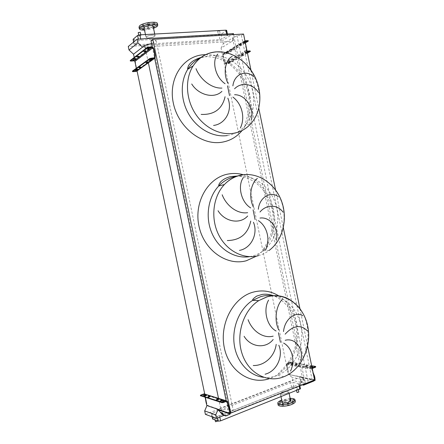 <?xml version="1.0" encoding="UTF-8"?>
<svg xmlns="http://www.w3.org/2000/svg" width="444" height="444" viewBox="0 0 444 444"><rect width="100%" height="100%" fill="white"/><g stroke="black" fill="none" stroke-linecap="round" stroke-linejoin="round"><path stroke-width="0.33" stroke-dasharray="2.22 1.67" d="M138.14 32.695L140.276 32.301M140.87 35.681L138.817 35.942L140.87 35.681M219.469 30.908L217.649 31.174L219.469 30.908M220.085 33.894L218.265 34.16L220.085 33.894M215.401 421.634L217.46 421.145M214.879 418.637L216.811 418.048L214.879 418.637M298.84 392.03L296.886 392.407M298.052 388.972L296.281 389.466L298.052 388.972M156.471 24.048L155.028 24.231L156.471 24.048M154.135 25.968L152.703 26.152L154.135 25.968M153.469 27.916L153.052 27.817L153.396 27.561M148.801 27.495L147.364 27.672L148.801 27.495M149.145 29.154L147.713 29.332L149.145 29.154M143.523 27.75L142.08 27.928L143.523 27.75M141.342 26.579L139.882 26.757L141.342 26.579M143.606 24.636L142.136 24.82L143.606 24.636M149.04 23.082L147.575 23.26L149.04 23.082M154.39 22.838L152.936 23.021L154.39 22.838M144.045 27.905C144.222 29.176 151.11 28.311 152.73 26.823L153.113 26.196M146.381 36.752C147.969 35.315 154.939 34.41 155.078 35.62L154.701 36.286C153.075 37.718 146.193 38.606 146.026 37.401L146.381 36.752M138.983 27.117C139.383 29.726 153.324 27.994 156.66 24.953L157.459 23.643M146.576 36.741L146.237 37.363C146.398 38.511 152.958 37.662 154.512 36.297L154.867 35.664C154.734 34.51 148.091 35.37 146.576 36.741M144.233 25.53L143.9 26.185C144.072 27.406 150.649 26.59 152.187 25.158L152.536 24.487C152.386 23.26 145.732 24.093 144.233 25.53M282.329 405.91L283.622 405.539L282.329 405.91M279.226 405.039L280.514 404.667L279.226 405.039M280.186 403.163L281.463 402.797L280.186 403.163M284.582 401.387L285.853 401.021L284.582 401.387M285.409 399.389L284.138 399.75L285.409 399.389M289.865 400.721L291.136 400.36L289.865 400.721M290.215 398.718L289.421 399.084L290.298 399.134M293.012 401.554L294.294 401.193L293.012 401.554M292.152 403.43L293.44 403.058L292.152 403.43M287.712 405.244L289.005 404.873L287.712 405.244M295.316 401.287C294.927 399.306 286.807 399.589 281.768 401.715C279.309 402.741 278.077 403.746 278.083 404.739M290.148 398.39L281.685 400.083M282.256 392.146L280.53 393.506C281.407 394.427 283.533 394.361 286.913 393.312L288.617 391.958C287.734 391.042 285.614 391.103 282.256 392.146M284.382 402.425L282.667 403.835C283.555 404.811 285.686 404.767 289.055 403.701L290.748 402.297C289.86 401.321 287.734 401.365 284.382 402.425M290.609 400.627C289.538 399.694 287.318 399.772 283.949 400.849L282.151 402.32M287.024 393.34L288.811 391.924C287.89 390.959 285.67 391.025 282.145 392.119L280.336 393.545C281.252 394.511 283.483 394.439 287.024 393.34M212.443 418.864L213.292 418.193L291.625 387.368L293.778 387.085L300.466 388.755M205.4 414.346L292.713 380.514L292.058 377.339L288.367 374.414L304.057 377.666L302.969 380.009L308.008 381.08L312.077 379.476L314.58 379.997L301.16 377.211L300.044 384.21L302.275 384.859M230.303 412.931L305.389 383.283L292.713 380.514M224.076 415.384L230.003 413.048M299.178 383.771L299.484 383.982L298.845 384.476L219.497 415.695L217.21 415.978L211.377 413.78L212.232 413.12L290.654 382.639L292.807 382.356L299.178 383.771L300.166 388.572M142.53 47.158L231.896 41.403L234.554 39.76L232.678 38.334L236.996 35.631L241.397 35.37L243.551 34.038M151.004 40.754L156.105 40.448L152.425 43.29L151.582 43.523M218.515 398.368L220.946 409.99L207.032 405.483M145.443 48.785L148.368 62.793M134.221 57.437L137.057 70.962M204.756 394.106L207.104 405.311M152.425 43.29L228.76 409.007L220.946 409.99M156.105 40.448L233.283 410.495L228.76 409.007M226.151 400.721L228.577 412.348L233.283 410.495M152.27 46.82L154.684 58.386M229.959 412.815L228.577 412.348M250.96 70.113L258.797 108.303M275.558 189.927L283.328 227.766M299.933 308.658L307.642 346.209M241.397 35.37L312.077 379.476M236.996 35.631L308.008 381.08M232.678 38.334L302.969 380.009M234.554 39.76L304.057 377.666M221.068 48.102L223.304 43.778L234.166 36.974L231.896 41.403L221.068 48.102L288.367 374.414M223.304 43.778L222.633 40.526L128.277 46.476M305.389 383.283L304.717 380.02L300.96 377.023L218.209 409.063L217.987 409.59M304.717 380.02L292.058 377.339M233.477 33.627L222.633 40.526M234.166 36.974L233.677 34.615M219.913 39.621L222.039 39.044L227.478 35.559L227.683 35.281L226.906 35.126L140.964 40.16L138.717 40.793L134.205 44.467L135.131 44.894L219.913 39.621L218.914 34.771L221.034 34.188L226.673 30.37M132.989 39.466L218.914 34.771M144.494 30.07L153.563 28.361M295.521 364.33L297.43 363.764L296.192 363.825L295.521 364.33M296.703 364.641L295.465 364.702L296.287 364.285L297.524 364.224L297.208 364.452L296.703 364.641L296.609 364.18M291.375 363.581L293.279 363.014L292.052 363.081L291.375 363.581M292.552 363.886L291.325 363.952L292.146 363.536L293.373 363.475L293.051 363.703L292.552 363.886L292.457 363.431M305.378 366.117L307.32 365.54L306.044 365.601L305.378 366.117M306.593 366.439L305.311 366.494L306.144 366.072L307.42 366.011L307.104 366.245L306.593 366.439L306.493 365.967M309.784 366.922L311.744 366.333L310.445 366.394L309.784 366.922M311.011 367.244L309.718 367.299L310.545 366.866L311.838 366.811L311.522 367.044L311.011 367.244L310.911 366.761M313.109 367.216L312.06 367.499L313.109 367.216M290.731 362.731L289.721 363.003L290.731 362.731M290.82 363.186L289.815 363.458L290.82 363.186M301.987 382.917L301.848 382.845C301.509 382.045 301.681 381.507 302.364 381.23L302.503 381.302C302.841 382.101 302.664 382.639 301.987 382.917M301.609 382.811L301.465 382.739C301.132 381.94 301.304 381.402 301.981 381.124L302.125 381.196C302.458 381.995 302.286 382.534 301.609 382.811M289.882 362.648L290.953 362.498L290.859 362.043L289.793 362.193L289.882 362.648L287.207 363.642L286.924 364.235L288.078 370.868L287.706 371.012L287.301 368.015L287.673 367.876M290.953 362.498L315.723 366.994M290.57 374.653C289.227 374.758 288.422 373.62 288.156 371.251L287.784 371.389C288.045 373.759 288.85 374.897 290.193 374.797L301.509 376.912L300.732 381.168L300.355 381.063M288.156 371.251L288.078 370.868M301.526 384.693L302.242 384.87M301.909 384.798L300.421 384.315L300.732 381.168M313.497 374.73L312.759 372.932L311.971 369.081L312.149 368.148M289.793 362.193L287.113 363.181L286.546 364.374L287.301 368.015M287.784 371.389L287.706 371.012M290.193 374.797L301.16 377.211M290.859 362.043L311.655 365.751M301.126 377.056L301.509 376.912M312.759 372.932L313.103 372.799M246.326 52.231L245.21 52.525L245.471 52.714L247.258 52.248L246.326 52.231L246.409 52.636L245.177 53.064L246.109 53.08L247.341 52.653L246.409 52.636M242.474 54.423L241.37 54.717L241.636 54.901L243.401 54.44L242.474 54.423L242.557 54.828L241.336 55.25L242.263 55.261L243.484 54.84L242.557 54.828M233.855 59.335L232.673 59.74L234.776 59.346L233.855 59.335L233.938 59.729L232.756 60.134L233.133 60.184L234.859 59.74L233.938 59.729M230.236 61.4L229.065 61.794L231.152 61.405L230.236 61.4L230.314 61.788L229.148 62.182L229.531 62.238L231.235 61.794L230.314 61.788M244.217 41.958L242.985 42.396L244.766 41.919L244.217 41.958L244.3 42.363L245.232 42.391L243.068 42.802L244.3 42.363M240.382 44.25L239.166 44.683L241.314 44.278L240.382 44.25L240.465 44.655L241.397 44.683L239.632 45.149L239.36 44.949L240.465 44.655M231.807 49.378L230.625 49.795L232.728 49.406L231.807 49.378L231.89 49.778L232.811 49.8L231.091 50.25L230.813 50.061L231.89 49.778M228.205 51.537L227.039 51.942L228.743 51.498L228.205 51.537L228.283 51.926L229.204 51.948L227.117 52.337L228.283 51.926M247.302 51.56L248.39 51.387L247.302 51.56M227.9 62.621L228.949 62.454L227.9 62.621M228.949 62.931L227.905 63.092L228.949 62.931M246.187 41.192L245.099 41.359L246.187 41.192M226.851 52.742L225.807 52.903L226.851 52.742M226.934 53.13L225.885 53.291L226.934 53.13M248.218 40.681L227.228 53.241L222.821 54.002L224.403 63.042L225.397 63.903L229.32 63.387L229.237 63.004L225.319 63.52L224.736 63.015L223.104 54.279L226.257 53.907L227.306 53.624L227.228 53.241M245.371 42.89L227.306 53.624M247.147 51.543L246.02 50.594L246.204 48.779L245.038 43.101L244.222 41.836L244.361 41.07L244.938 40.793M247.469 53.119L229.32 63.387M250.333 50.988L229.237 63.004M245.021 41.203L244.572 41.814L245.388 43.079L246.553 48.757L246.376 50.599L247.064 51.132M134.998 58.786L135.87 58.419L134.715 58.38L133.544 58.786L134.499 58.841M138.006 56.521L138.833 56.155L137.668 56.111L136.486 56.527L137.401 56.588M145.16 51.116L145.904 50.749L144.727 50.699L143.579 51.021L144.35 51.204M148.357 48.696L149.079 48.329L147.891 48.274L146.725 48.596L147.469 48.796M136.952 69.053L135.775 69.453L136.93 69.469L138.101 69.075L137.579 69.003L136.952 69.053L137.041 69.48M139.927 66.9L138.739 67.299L139.899 67.327L141.087 66.922L140.559 66.844L139.927 66.9L140.015 67.327M147.114 62.188L148.213 61.777L147.036 61.749L145.815 62.171L146.992 62.199M150.405 59.873L151.404 59.474L150.227 59.441L148.99 59.868L150.083 59.907M133.866 59.635L132.689 59.796L133.866 59.635M149.8 47.458L148.562 47.625L149.8 47.458M134.954 70.335L136.136 70.174L134.954 70.335M150.954 58.736L152.187 58.569L150.954 58.736M137.041 70.973L135.259 61.339L134.11 60.406L130.314 60.639M136.319 68.293L136.691 70.724L132.534 71.223M208.78 396.964L207.881 397.452L209.124 397.391L210.151 396.853L209.152 396.842M205.233 395.804L204.268 396.314L205.494 396.248L206.521 395.721L205.45 395.732M217.299 399.711L216.5 400.172L217.782 400.111L218.82 399.561L217.915 399.511M221.123 400.938L220.363 401.387L221.661 401.332L222.699 400.777L221.828 400.71M223.721 401.387L222.538 401.737L223.721 401.387M204.196 395.277L203.069 395.61L204.196 395.277M222.056 412.409L223.249 413.658L222.056 412.409M200.855 395.027L200.954 395.521L204.096 394.361L204.623 394.694L205.184 397.369M200.954 395.521L200.571 395.726M206.022 402.225L206.454 402.059C207.82 406.837 206.299 404.29 208.713 405.855L218.354 409.113L220.846 412.137C224.22 415.601 221.689 413.642 224.603 415.051L226.09 415.573L225.763 415.978M226.09 415.573L230.519 413.58L230.081 411.011M206.454 402.059L205.883 398.451L205.444 398.612M204.9 394.155L205.883 398.451M205.938 401.814L206.371 401.654M218.354 409.113L217.915 409.285M263.575 377.311C268.126 377.789 272.583 377.206 276.945 375.569L277.511 375.352C292.618 369.303 302.802 350.671 301.737 332.356C300.76 314.03 288.728 298.218 273.31 295.782M249.6 256.66L252.253 256.099C256.166 255.061 259.773 253.302 263.07 250.821L263.07 250.821C276.401 240.742 281.413 219.83 275.091 202.464C268.87 185.065 251.981 173.487 235.797 176.484M227.339 135.553C234.493 134.41 240.459 131.113 245.238 125.669C254.956 114.424 256.399 95.649 248.945 80.192C241.514 64.735 225.752 54.124 210.739 55.228L200.46 57.914M283.344 376.945L283.916 376.723C312.754 366.361 316.628 314.524 290.437 300.039M258.314 255.711C262.265 254.662 265.906 252.88 269.225 250.361C282.673 240.143 287.706 218.936 281.318 201.321C275.025 183.666 257.975 171.9 241.636 174.919M200.966 57.443L204.978 56.754C213.214 56.344 221.19 58.669 228.91 63.731C233.988 67.655 238.533 72.666 242.557 78.771C245.377 84.132 247.38 89.41 248.568 94.611C249.456 100.916 249.567 106.421 248.901 111.128L244.96 124.975L245.238 125.669L251.126 123.377C271.228 102.12 253.419 55.467 223.215 52.115M205.616 54.651C221.656 54.396 237.923 65.951 245.643 82.257C253.363 98.574 252.02 118.204 242.135 130.481M243.179 174.675C258.536 178.882 270.873 194.039 273.732 211.483C276.59 228.921 269.752 247.214 256.543 256.116M278.721 295.854C291.675 304.007 299.25 321.528 297.641 339.044C296.031 356.549 285.22 372.671 270.651 378.21M299.173 386.086L298.845 384.476M219.791 417.077L219.497 415.695M217.621 417.937L217.21 415.978M212.177 416.816L211.583 413.969M213.292 418.193L212.232 413.12M291.625 387.368L290.654 382.639M293.778 387.085L292.807 382.356M221.034 34.188L222.039 39.044M226.462 30.63L227.478 35.559M134.044 39.677L135.131 44.894M133.688 42.008L134.205 44.467M138.362 39.1L138.717 40.793M140.715 38.967L140.964 40.16M226.673 34.016L226.906 35.126M287.207 363.642L312.643 368.304M286.924 364.235L312.354 368.931M301.537 377.067L315.257 379.903M301.531 377.572L315.101 380.397M301.154 377.467L314.147 380.169M286.546 364.374L311.971 369.081M287.113 363.181L312.06 367.732M315.456 366.428L315.556 366.905M310.545 366.866L310.445 366.394M311.522 367.044L311.427 366.566M310.034 367.066L309.934 366.589M306.144 366.072L306.044 365.601M307.104 366.245L307.004 365.773M305.633 366.261L305.533 365.789M292.146 363.536L292.052 363.081M293.051 363.703L292.957 363.242M291.647 363.725L291.553 363.264M296.287 364.285L296.192 363.825M297.208 364.452L297.114 363.991M295.787 364.474L295.687 364.013M248.091 40.815L248.179 41.225M244.855 40.798L223.304 53.735M244.222 41.836L222.688 54.729M246.032 50.622L224.403 63.042M247.064 51.548L225.397 63.903M250.205 51.11L250.288 51.521M246.981 51.138L225.319 63.52M246.376 50.599L224.736 63.015M244.572 41.814L223.027 54.701M244.938 41.209L223.382 54.124M226.174 53.519L226.257 53.907M228.188 63.276L228.266 63.664M246.198 49.234L246.548 49.212M246.204 48.779L246.553 48.757M246.032 49.944L246.376 49.917M246.02 50.594L246.37 50.566M244.233 41.869L244.577 41.841M244.472 42.369L244.822 42.346M244.866 42.746L245.216 42.724M245.038 43.101L245.388 43.079M228.821 51.887L228.743 51.498M228.038 52.353L227.961 51.965M227.5 52.398L227.422 52.004M232.428 49.739L232.345 49.34M231.629 50.211L231.552 49.817M231.091 50.25L231.008 49.856M241.014 44.616L240.931 44.211M240.182 45.116L240.099 44.711M239.632 45.149L239.549 44.75M244.855 42.324L244.766 41.919M244 42.835L243.917 42.424M243.451 42.868L243.368 42.463M229.531 62.238L229.448 61.844M230.064 62.193L229.986 61.799M230.852 61.744L230.775 61.355M233.133 60.184L233.056 59.79M233.677 60.14L233.594 59.746M234.476 59.685L234.393 59.291M241.719 55.306L241.636 54.901M242.263 55.261L242.185 54.862M243.101 54.784L243.018 54.384M245.554 53.125L245.471 52.714M246.109 53.08L246.026 52.675M246.958 52.597L246.875 52.187M134.804 58.802L134.715 58.38M137.762 56.538L137.668 56.111M144.822 51.138L144.727 50.699M147.985 48.718L147.891 48.274M147.131 62.188L147.036 61.749M150.316 59.879L150.227 59.441M151.992 46.798L134.11 60.406M153.197 47.797L135.259 61.339M153.796 58.042L136.741 70.33M154.334 57.998L136.319 70.957M155.178 57.304L137.129 70.296M130.836 61.078L130.747 60.656M133.056 71.656L132.967 71.24M150.971 59.835L150.877 59.391M147.774 62.138L147.686 61.699M140.654 67.272L140.559 66.844M137.668 69.425L137.579 69.003M148.64 48.674L148.546 48.235M145.466 51.093L145.377 50.66M138.395 56.493L138.306 56.066M135.431 58.758L135.342 58.331M204.085 394.366L226.479 401.315M204.623 394.694L226.235 401.409M224.603 415.051L224.276 415.456M218.504 409.512L230.519 413.58M218.393 409.279L230.503 413.381M205.061 394.533L227.495 401.487M220.513 412.537L220.846 412.137M208.713 405.855L208.275 406.021M229.792 414.291L230.131 413.875M221.661 401.332L221.55 400.815M222.261 401.104L222.155 400.582M217.782 400.111L217.671 399.6M218.381 399.883L218.27 399.372M205.494 396.248L205.394 395.754M206.083 396.031L205.977 395.537M209.124 397.391L209.019 396.892M209.712 397.169L209.612 396.67M140.792 34.787L140.948 35.531M219.597 30.736L220.213 33.727M217.394 420.812L216.811 418.048M298.396 389.865L298.24 389.105M155.378 25.896L155.028 24.231M153.052 27.817L152.703 26.152M147.713 29.332L147.364 27.672M142.424 29.587L142.08 27.928M140.232 28.427L139.882 26.757M142.491 26.501L142.136 24.82M147.924 24.947L147.575 23.26M153.285 24.703L152.936 23.021M154.745 34.033L155.078 35.62M143.9 26.185L146.237 37.363M281.879 404.256L282.201 405.81M278.777 403.396L279.098 404.939M279.742 401.537L280.059 403.063M284.138 399.75L284.454 401.287M289.421 399.084L289.738 400.621M292.563 399.916L292.879 401.454M291.697 401.776L292.013 403.324M287.257 403.585L287.579 405.139M282.667 403.835L280.53 393.506M289.149 393.551L288.811 391.924M283.916 376.723L277.511 375.352C278.427 373.593 280.208 371.5 282.856 369.069L287.679 363.27C290.393 359.279 292.774 354.295 294.822 348.307C296.148 343.123 296.77 337.418 296.686 331.191C295.832 323.876 294.056 317.438 291.347 311.877C286.78 304.101 280.836 298.707 273.515 295.682M269.225 250.361L263.064 250.76C263.209 249.439 264.247 247.347 266.167 244.483L270.44 235.664C272.122 230.408 273.049 224.886 273.232 219.097C273.188 207.781 267.582 193.584 259.329 185.781C252.997 180.042 245.798 176.768 237.734 175.968M299.861 385.814L299.484 383.982M211.999 416.75L211.377 413.78M133.55 42.125L134.088 44.694M227.417 33.977L227.683 35.281M281.008 396.792L280.336 393.545M290.748 402.297L288.617 391.958M288.683 403.302L289.005 404.873M293.118 401.493L293.44 403.058M293.972 399.639L294.294 401.193M290.82 398.817L291.136 400.36M285.536 399.483L285.853 401.021M281.146 401.248L281.463 402.797M280.192 403.108L280.514 404.667M283.3 403.968L283.622 405.539M152.536 24.487L154.867 35.664M145.432 34.538L146.026 37.401M154.806 24.414L154.451 22.722M149.456 24.664L149.101 22.96M144.017 26.218L143.662 24.525M141.747 28.15L141.397 26.462M143.928 29.304L143.579 27.633M149.206 29.043L148.857 27.378M154.545 27.522L154.196 25.857M156.882 25.608L156.532 23.932M296.514 390.615L296.281 389.466M215.046 419.946L214.746 418.514M217.649 31.174L218.265 34.16M138.628 35.037L138.817 35.942M312.06 367.499L311.96 367.027M289.815 363.458L289.721 363.003M301.465 382.739L301.848 382.845M302.125 381.196L302.503 381.302M290.925 363.248L290.831 362.792M313.231 367.288L313.131 366.811M311.838 366.811L311.744 366.333M309.718 367.299L309.618 366.822M307.42 366.011L307.32 365.54M305.311 366.494L305.217 366.023M293.373 363.475L293.279 363.014M291.325 363.952L291.231 363.492M297.524 364.224L297.43 363.764M295.465 364.702L295.371 364.241M300.044 384.21L300.421 384.315M247.297 52.059L247.214 51.659M227.905 63.092L227.828 62.704M245.182 41.758L245.099 41.359M225.885 53.291L225.807 52.903M244.361 41.07L222.821 54.002M244.65 41.364L223.104 54.279M227.006 53.041L226.923 52.653M246.359 41.497L246.276 41.087M229.026 62.848L228.949 62.454M248.474 51.798L248.39 51.387M229.204 51.948L229.126 51.56M227.117 52.337L227.039 51.942M232.811 49.8L232.728 49.406M230.708 50.189L230.625 49.795M241.397 44.683L241.314 44.278M239.249 45.088L239.166 44.683M245.232 42.391L245.149 41.986M243.068 42.802L242.985 42.396M229.148 62.182L229.065 61.794M231.235 61.794L231.152 61.405M232.756 60.134L232.673 59.74M234.859 59.74L234.776 59.346M241.336 55.25L241.253 54.845M243.484 54.84L243.401 54.44M245.177 53.064L245.094 52.658M247.341 52.653L247.258 52.248M132.773 60.206L132.689 59.796M148.657 48.057L148.562 47.625M134.998 70.818L134.909 70.407M150.993 59.257L150.905 58.819M154.39 57.992L136.691 70.724M155.084 58.025L154.518 58.43M152.281 59.013L152.187 58.569M136.225 70.596L136.136 70.174M149.944 47.813L149.85 47.369M133.999 59.984L133.91 59.563M149.079 60.301L148.99 59.868M151.498 59.912L151.404 59.474M145.904 62.593L145.815 62.171M148.302 62.216L148.213 61.777M138.828 67.721L138.739 67.299M141.175 67.349L141.087 66.922M135.864 69.863L135.775 69.453M138.189 69.497L138.101 69.075M149.167 48.768L149.079 48.329M146.748 49.145L146.659 48.718M145.998 51.188L145.904 50.749M143.601 51.56L143.506 51.132M138.922 56.582L138.833 56.155M136.574 56.943L136.486 56.527M135.958 58.841L135.87 58.419M133.627 59.202L133.544 58.786M223.804 401.459L223.698 400.938M204.268 395.338L204.168 394.844M223.249 413.658L222.977 413.997M204.096 394.361L226.49 401.315M221.95 412.393L221.623 412.798M203.069 395.61L202.969 395.127M222.538 401.737L222.433 401.226M220.363 401.387L220.257 400.888M222.699 400.777L222.594 400.26M216.5 400.172L216.394 399.672M218.82 399.561L218.709 399.051M204.268 396.314L204.168 395.832M206.521 395.721L206.416 395.227M207.881 397.452L207.781 396.964M210.151 396.853L210.045 396.353"/><path stroke-width="0.67" d="M248.085 319.702C252.22 331.002 263.198 338.789 273.154 336.152M273.171 339.505C265.745 349.089 250.755 347.386 244.1 336.302M253.258 365.517C264.713 365.867 274.731 356.188 276.201 344.344M278.826 345.232C283.594 356.099 276.828 371.406 265.101 374.203M276.113 331.024C266.367 325.89 263.12 309.157 268.587 300.138M222.183 194.777C226.246 205.672 237.44 214.313 247.652 212.682M247.663 215.995C240.015 224.736 224.692 221.75 218.032 210.728M227.328 240.548C240.182 240.321 247.991 233.838 250.755 221.101M253.452 222.261C258.325 233.594 251.387 248.274 239.46 250.399M250.716 207.942C240.742 201.915 237.534 185.376 243.306 177.678M196.043 68.687C200.028 79.171 211.444 88.672 221.922 88.073M221.917 91.347C214.047 99.223 198.39 94.938 191.719 83.977M201.16 114.413C214.224 114.935 222.2 109.035 225.075 96.72M227.839 98.157C232.823 109.962 225.707 124.015 213.581 125.447M225.08 83.733C214.879 76.784 211.716 60.445 217.799 54.096M140.276 32.301L138.217 32.545L138.628 35.037M217.46 421.145L215.529 421.756L215.046 419.946M296.514 390.615L297.075 392.546L298.84 392.03M156.821 25.724L155.378 25.907L156.821 25.724M153.396 27.561L154.545 27.522L153.469 27.916M143.867 29.415L142.424 29.598L143.867 29.415M141.692 28.261L140.237 28.438L141.692 28.261M143.961 26.335L142.491 26.518L143.961 26.335M149.395 24.781L147.93 24.964L149.395 24.781M154.745 24.531L153.285 24.714L154.745 24.531M153.113 26.196L153.097 26.129C152.941 24.853 145.965 25.73 144.389 27.228L144.045 27.905L145.432 34.538M157.459 23.643L157.426 23.499C157.137 20.874 142.824 22.661 139.666 25.741L138.983 27.117L139.311 28.66M153.563 28.361L157.01 26.618L157.775 25.18C157.492 22.577 143.184 24.376 140.021 27.434L139.338 28.799C139.755 29.709 141.475 30.131 144.494 30.07M283.172 403.868L281.873 404.245L283.172 403.868M280.064 403.013L278.777 403.385L280.064 403.013M281.019 401.154L279.742 401.52L281.019 401.154M290.298 399.134L290.82 398.817L290.215 398.718M293.839 399.539L292.563 399.905L293.839 399.539M292.979 401.393L291.691 401.759L292.979 401.393M288.55 403.196L287.251 403.568L288.55 403.196M277.794 403.341L278.083 404.739C278.005 406.854 286.502 406.698 291.758 404.434C294.167 403.407 295.365 402.414 295.349 401.454L295.316 401.287M281.685 400.083L281.452 400.177C278.987 401.198 277.761 402.203 277.761 403.185C277.678 405.289 286.175 405.117 291.431 402.863C293.845 401.842 295.044 400.854 295.027 399.9C294.777 398.856 293.151 398.357 290.148 398.39M281.008 396.792L282.151 402.32C283.078 403.335 285.309 403.285 288.85 402.17L290.609 400.627M300.466 388.755L220.579 420.868L218.293 421.145L212.648 419.058L211.999 416.75M232.251 56.333C225.641 59.629 222.672 72.289 227.844 83.195M232.889 85.881C234.193 73.993 246.065 69.342 253.702 76.74M258.441 92.419C252.941 83.655 241.386 81.707 234.576 88.778M240.387 127.961C245.515 117.582 241.869 103.668 232.895 97.097M234.582 94.739C245.105 94.422 254.257 107.531 251.476 119.553M257.387 178.394C251.099 183.117 248.307 196.509 253.396 207.098M258.319 209.279C259.529 197.003 271.001 190.692 278.338 196.775M283.011 212.154C277.761 204.529 266.55 204.035 259.973 212.032M265.562 250.089C270.657 239.704 267.105 226.224 258.369 220.64M260.001 218.071C270.224 216.528 279.115 228.51 276.329 240.387M282.29 299.367C276.329 305.489 273.704 319.591 278.721 329.875M283.522 331.563C284.637 318.909 295.715 310.966 302.758 315.756M307.365 330.841C300.627 324.237 293.223 325.347 285.142 334.171M290.509 371.117C295.571 360.728 292.113 347.68 283.611 343.068M285.187 340.287C295.116 337.534 303.752 348.418 300.954 360.145M217.987 409.59L215.74 414.846L216.483 418.387L224.076 415.384M230.003 413.048L230.303 412.931M216.483 418.387L205.4 414.346L204.678 410.911L207.032 405.483M151.582 43.523L144.738 45.427L133.544 54.201L134.221 57.437M250.96 70.113L243.551 34.038L152.808 39.338L151.004 40.754L152.27 46.82M144.738 45.427L145.443 48.785M148.368 62.793L218.515 398.368M134.515 58.836L134.998 58.786M137.057 70.962L204.756 394.106M154.684 58.386L226.151 400.721M152.808 39.338L230.802 413.098L229.959 412.815M307.642 346.209L314.58 379.997L230.802 413.098M258.797 108.303L275.558 189.927M283.328 227.766L299.933 308.658M233.677 34.615L233.477 33.627L137.129 39.172L128.277 46.476L129.015 50.005L133.544 54.201M215.74 414.846L204.678 410.911M137.129 39.172L137.89 42.807L142.53 47.158M137.89 42.807L129.015 50.005M227.417 33.977L226.668 30.347L225.885 30.186L139.849 34.843L137.601 35.476L133.111 39.239L133.55 42.125M313.014 366.738L311.96 367.022L313.014 366.738M315.723 366.994L315.412 367.244L315.456 366.428L311.655 365.751M302.275 384.859L303.191 385.065L314.718 380.286L314.463 377.85L314.907 377.972L314.53 376.135L313.148 372.782L312.354 368.931L312.643 368.304L315.412 367.244M314.907 377.972L315.101 380.397L313.492 380.902M302.242 384.87L303.574 385.17L313.875 381.013M303.191 385.065L303.574 385.17M314.463 377.85L313.497 374.73M312.149 368.148L315.312 366.761M314.53 376.135L314.141 376.29M248.385 51.898L247.297 52.07L248.385 51.898M246.276 41.597L245.182 41.769L246.276 41.597M244.938 40.793L248.213 40.67L248.179 41.225L245.371 42.89M247.064 51.132L249.95 50.916L250.41 51.382L247.469 53.119M250.41 51.382L249.95 50.916M247.147 51.543L250.033 51.326M248.296 41.081L245.021 41.203M133.694 59.108L135.958 58.841L133.694 59.108M136.635 56.849L138.922 56.582L136.635 56.849M143.667 51.46L145.998 51.188L144.777 51.621L143.667 51.46M146.82 49.04L149.167 48.768L147.935 49.212L146.82 49.04M137.041 69.48L135.864 69.875L137.018 69.897L138.189 69.497L137.041 69.48M140.015 67.327L138.833 67.727L141.175 67.349L140.015 67.327M147.131 62.188L145.91 62.604L147.081 62.637L148.302 62.216L147.131 62.188M150.316 59.879L149.079 60.312L151.498 59.912L150.316 59.879M133.955 60.057L132.773 60.218L133.955 60.057M149.894 47.902L148.657 48.069L149.894 47.902M136.18 70.663L134.998 70.829L136.18 70.663M152.231 59.091L150.993 59.263L152.231 59.091M150.827 58.258L150.916 58.702L149.745 59.024L149.65 58.58L150.827 58.258L154.717 57.753L154.834 55.35L153.552 49.201L152.087 47.242L147.397 47.791L147.303 47.347L151.992 46.798L153.197 47.797L153.963 49.179L155.245 55.317L155.084 58.025L136.408 71.379L154.518 58.43M137.401 56.588L138.006 56.521M144.35 51.204L145.16 51.116M147.469 48.796L148.357 48.696M130.314 60.639L130.836 61.078L134.199 60.828L134.865 61.372L136.319 68.293M147.303 47.347L130.281 60.473M147.397 47.791L130.364 60.895M147.081 62.637L147.114 62.188M150.083 59.907L150.405 59.873M149.65 58.58L132.501 71.073L132.528 71.589L133.056 71.656L136.408 71.379M149.745 59.024L132.59 71.495M150.916 58.702L154.429 58.442M208.808 396.42L210.045 396.353L209.019 396.892L207.775 396.953L208.214 396.636L208.808 396.42L208.78 396.964M205.189 395.288L206.416 395.227L205.394 395.754L204.168 395.82L204.606 395.51L205.189 395.288L205.233 395.804M217.432 399.112L218.709 399.051L217.671 399.6L216.394 399.661L216.833 399.339L217.432 399.112L217.299 399.711M217.915 399.511L217.538 399.622M221.295 400.316L222.594 400.26L221.55 400.815L220.252 400.871L220.69 400.544L221.295 400.316L221.123 400.938M221.828 400.71L221.401 400.832M223.609 400.871L222.433 401.215L223.609 400.871M204.096 394.788L202.964 395.121L204.096 394.788M221.723 412.815L222.921 414.063L221.723 412.815M229.276 409.501L229.726 409.329L230.081 411.011L229.687 411.488L227.039 401.665L226.479 401.315L223.221 402.564L223.11 402.042L221.917 402.197L222.022 402.719L223.221 402.564M200.571 395.726L222.022 402.719M205.184 397.369L206.022 402.225C207.381 407.004 205.866 404.456 208.275 406.021L217.915 409.285L220.513 412.537C223.887 416.006 221.362 414.041 224.276 415.456L225.763 415.978L229.792 414.291L230.181 413.997L229.687 411.488M229.726 409.329L228.366 405.65L227.495 401.487L226.373 400.793L223.11 402.042M200.61 395.915L200.416 395.338L200.855 395.027L203.996 393.867L204.9 394.155M200.51 395.421L221.917 402.197M228.366 405.65L227.911 405.827M273.31 295.782C269.092 295.121 264.868 295.421 260.639 296.664L252.653 300.355C239.693 308.547 231.74 327.195 234.238 344.666C236.68 362.154 249.223 375.813 263.575 377.311M269.353 378.671C250.277 385.309 228.593 370.829 224.17 347.025C219.475 323.31 233.483 297.591 252.858 292.224C262.049 289.716 270.668 290.925 278.721 295.854M278.432 332.717L280.419 342.324M290.437 300.039C283.05 295.582 275.175 294.527 266.816 296.881L258.758 300.621C243.473 310.228 235.625 334.321 242.069 353.696C248.346 373.154 267.227 383.283 283.344 376.945M235.797 176.484C229.304 177.728 223.609 180.897 218.72 185.992L218.714 185.997C207.875 197.402 204.962 217.61 212.104 233.611C219.197 249.65 235.137 259.118 249.6 256.66M256.543 256.116L246.342 260.745C226.729 266.239 203.835 250.177 198.94 225.99C193.751 201.865 208.253 177.334 228.394 174.004C233.344 173.121 238.273 173.349 243.179 174.675M253.091 209.851L255.089 219.547M241.636 174.919C235.076 176.168 229.332 179.376 224.392 184.543C213.087 196.47 210.406 217.915 218.437 234.354C226.401 250.838 243.573 259.662 258.314 255.711M200.46 57.914C195.321 60.356 191.114 64.114 187.851 69.192C179.948 81.579 180.475 100.522 189.222 114.941C197.957 129.376 213.692 137.612 227.339 135.553M242.135 130.481C236.83 136.946 230.059 140.87 221.822 142.241C201.687 145.654 178.249 127.428 173.31 103.036C168.076 78.677 183.045 55.95 203.713 54.734L205.616 54.651M227.511 85.859L229.531 95.643M223.215 52.115L216.228 51.843C206.493 52.697 198.79 57.398 193.112 65.94C185.131 78.488 185.681 97.719 194.533 112.376C203.374 127.051 219.281 135.431 233.061 133.372C240.287 132.223 246.303 128.893 251.126 123.377C261.122 111.982 262.626 92.901 255.178 77.334C247.763 61.76 232.029 50.96 216.744 51.859C206.837 52.62 198.962 57.315 193.112 65.94L187.851 69.192L187.568 68.476L188.472 65.645C189.732 63.908 191.586 60.428 200.966 57.443M299.833 389.294L299.173 386.086M220.579 420.868L219.791 417.077M218.293 421.145L217.621 417.937M212.648 419.058L212.177 416.816M133.111 39.239L133.688 42.008M137.601 35.476L138.362 39.1M139.849 34.843L140.715 38.967M225.885 30.186L226.673 34.016M314.147 380.169L314.718 380.286M312.06 367.732L312.543 367.821M247.919 41.015L247.835 40.604M152.087 47.242L134.199 60.828M152.786 47.824L134.865 61.372M154.773 57.337L153.796 58.042M154.856 55.839L155.261 55.811M154.834 55.35L155.245 55.317M154.74 56.599L155.145 56.571M154.767 57.304L155.172 57.27M148.479 47.02L148.573 47.469M152.797 47.858L153.202 47.83M153.03 48.407L153.435 48.379M153.391 48.818L153.796 48.79M153.552 49.201L153.963 49.179M149.611 60.39L149.534 60.029M150.261 60.34L150.166 59.901M146.437 62.687L146.365 62.332M139.355 67.804L139.288 67.46M139.988 67.749L139.904 67.338M136.391 69.947L136.319 69.614M137.018 69.897L136.935 69.492M147.935 49.212L147.841 48.768M147.286 49.256L147.203 48.868M144.777 51.621L144.689 51.182M144.133 51.665L144.056 51.282M137.74 56.993L137.651 56.571M137.102 57.043L137.03 56.677M134.787 59.246L134.698 58.824M134.16 59.296L134.082 58.935M226.235 401.409L227.039 401.665M217.949 409.451L230.086 413.569M218.171 409.912L230.181 413.997M203.985 393.872L226.373 400.793L203.996 393.867M220.785 400.988L220.69 400.544M216.922 399.772L216.833 399.339M204.69 395.92L204.606 395.51M208.303 397.058L208.214 396.636M252.653 300.349C252.27 299.611 253.629 298.19 256.732 296.081L262.182 294.416C265.684 293.906 269.464 294.328 273.515 295.682M283.916 376.723C301.598 369.808 312.11 346.203 307.659 325.846C303.468 305.411 285.054 291.619 266.955 296.903L258.758 300.621L252.653 300.355M218.714 185.997L218.709 185.936C218.57 185.031 219.108 183.81 220.318 182.273C222.688 179.637 226.046 177.755 230.392 176.64L237.734 175.968M269.225 250.361C282.872 240.176 287.984 218.97 281.657 201.471C275.435 183.933 258.48 172.094 241.969 174.953C235.292 176.157 229.437 179.354 224.392 184.543L218.72 185.992M140.271 32.284L140.792 34.787M217.466 421.162L217.394 420.812M298.845 392.046L298.396 389.865M153.097 26.129L154.745 34.033M157.426 23.499L157.775 25.18M295.349 401.454L295.027 399.9M290.626 400.71L289.149 393.551M300.471 388.783L299.861 385.814M315.623 366.528L315.723 367.01M154.717 57.753L154.39 57.992M130.22 60.573L130.308 60.983M132.44 71.168L132.528 71.578M200.516 395.832L200.416 395.349"/></g></svg>
